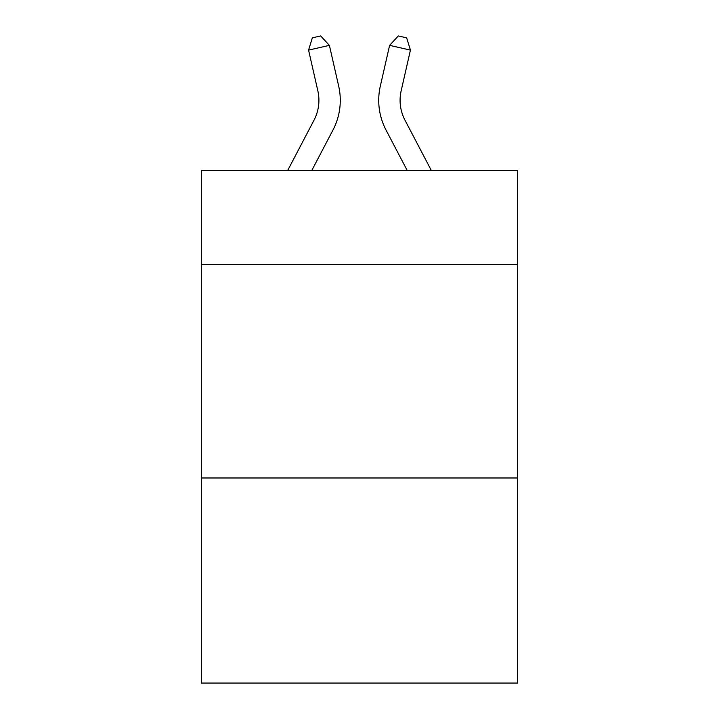 <?xml version="1.0" encoding="UTF-8"?>
<svg xmlns="http://www.w3.org/2000/svg" width="719" height="719" viewBox="0 0 719 719"><rect width="100%" height="100%" fill="white"/><g stroke="black" fill="none" stroke-linecap="round" stroke-linejoin="round"><path stroke-width="1.08" d="M517.572 264.376L517.572 170.385L201.428 170.385L201.428 264.376L517.572 264.376L517.572 683.05L201.428 683.05L201.428 264.376M517.572 477.982L201.428 477.982M287.717 170.385L314.032 120.145A42.727 42.727 -31.4 0 0 317.843 90.828L308.568 50.105L312.343 37.846L320.674 35.95L329.392 45.36L338.676 86.082A64.081 64.081 132.1 0 1 332.96 130.058L311.83 170.385L332.96 130.058M431.283 170.385L404.968 120.145A42.727 42.727 31.4 0 1 401.157 90.828L410.432 50.105L389.608 45.36L380.324 86.082A64.081 64.081 -132 0 0 386.04 130.058L407.17 170.385L386.04 130.058M314.032 120.145A42.727 42.727 -47.9 0 0 317.843 90.828A42.727 42.727 -47.9 0 1 314.032 120.145A42.727 42.727 -47.9 0 0 317.843 90.828A42.727 42.727 -47.9 0 1 314.032 120.145A42.727 42.727 -47.9 0 0 317.843 90.828A42.727 42.727 -47.9 0 1 314.032 120.145A42.727 42.727 -47.9 0 0 317.843 90.828A42.727 42.727 -47.9 0 1 314.032 120.145A42.727 42.727 -47.9 0 0 317.843 90.828A42.727 42.727 -47.9 0 1 314.032 120.145A42.727 42.727 -47.9 0 0 317.843 90.828A42.727 42.727 -47.9 0 1 314.032 120.145A42.727 42.727 -47.9 0 0 317.843 90.828A42.727 42.727 -47.9 0 1 314.032 120.145A42.727 42.727 -47.9 0 0 317.843 90.828A42.727 42.727 -47.9 0 1 314.032 120.145A42.727 42.727 -47.9 0 0 317.843 90.828A42.727 42.727 -47.9 0 1 314.032 120.145A42.727 42.727 -47.9 0 0 317.843 90.828A42.727 42.727 -47.9 0 1 314.032 120.145A42.727 42.727 -47.9 0 0 317.843 90.828A42.727 42.727 -47.9 0 1 314.032 120.145A42.727 42.727 -47.9 0 0 317.843 90.828A42.727 42.727 -47.9 0 1 314.032 120.145A42.727 42.727 -47.9 0 0 317.843 90.828A42.727 42.727 -47.9 0 1 314.032 120.145A42.727 42.727 -47.9 0 0 317.843 90.828A42.727 42.727 -47.9 0 1 314.032 120.145A42.727 42.727 -47.9 0 0 317.843 90.828A42.727 42.727 -47.9 0 1 314.032 120.145A42.727 42.727 -47.9 0 0 317.843 90.828A42.727 42.727 -47.9 0 1 314.032 120.145A42.727 42.727 -47.9 0 0 317.843 90.828M308.568 50.105L329.392 45.36L338.676 86.082M404.968 120.145A42.727 42.727 48 0 1 401.157 90.828A42.727 42.727 48 0 0 404.968 120.145A42.727 42.727 48 0 1 401.157 90.828A42.727 42.727 48 0 0 404.968 120.145A42.727 42.727 48 0 1 401.157 90.828A42.727 42.727 48 0 0 404.968 120.145A42.727 42.727 48 0 1 401.157 90.828A42.727 42.727 48 0 0 404.968 120.145A42.727 42.727 48 0 1 401.157 90.828A42.727 42.727 48 0 0 404.968 120.145A42.727 42.727 48 0 1 401.157 90.828A42.727 42.727 48 0 0 404.968 120.145A42.727 42.727 48 0 1 401.157 90.828A42.727 42.727 48 0 0 404.968 120.145A42.727 42.727 48 0 1 401.157 90.828A42.727 42.727 48 0 0 404.968 120.145A42.727 42.727 48 0 1 401.157 90.828A42.727 42.727 48 0 0 404.968 120.145A42.727 42.727 48 0 1 401.157 90.828A42.727 42.727 48 0 0 404.968 120.145A42.727 42.727 48 0 1 401.157 90.828A42.727 42.727 48 0 0 404.968 120.145A42.727 42.727 48 0 1 401.157 90.828A42.727 42.727 48 0 0 404.968 120.145A42.727 42.727 48 0 1 401.157 90.828A42.727 42.727 48 0 0 404.968 120.145A42.727 42.727 48 0 1 401.157 90.828A42.727 42.727 48 0 0 404.968 120.145A42.727 42.727 48 0 1 401.157 90.828A42.727 42.727 48 0 0 404.968 120.145A42.727 42.727 48 0 1 401.157 90.828A42.727 42.727 48 0 0 404.968 120.145A42.727 42.727 48 0 1 401.157 90.828M410.432 50.105L406.657 37.846L398.326 35.95L389.608 45.36L380.324 86.082"/></g></svg>

